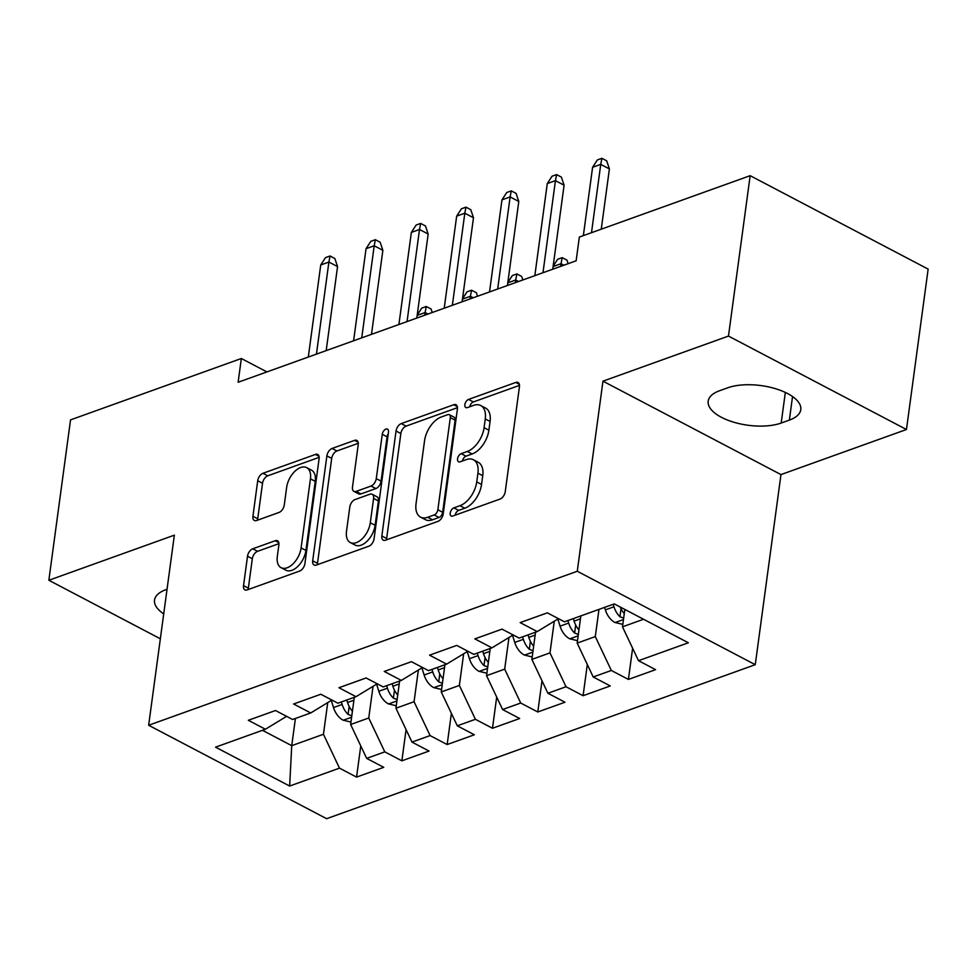 <?xml version="1.0" encoding="UTF-8"?>
<svg xmlns="http://www.w3.org/2000/svg" width="977" height="977" viewBox="0 0 977 977"><rect width="100%" height="100%" fill="white"/><g stroke="black" fill="none" stroke-linecap="round" stroke-linejoin="round"><path stroke-width="1.47" d="M450.214 513.084A4.58 2.638 -62.3 0 0 451.191 516.015A4.58 2.638 -62.3 0 0 452.766 516.039L500.029 499.064A6.534 3.774 -62.3 0 0 505.256 491.639L519.446 386.684A6.534 3.774 -62.3 0 0 518.042 382.495A6.534 3.774 -62.3 0 0 515.795 382.447L468.533 399.422A4.58 2.638 -62.3 0 0 464.869 404.625A4.58 2.638 -62.3 0 0 465.858 407.556A4.58 2.638 -62.3 0 0 467.433 407.592L473.552 405.394A20.908 12.078 -62.3 0 1 480.745 405.54A20.908 12.078 -62.3 0 1 485.264 418.938L484.079 427.682A20.908 12.078 -62.3 0 1 467.324 451.459L461.205 453.646A4.58 2.638 -62.3 0 0 457.541 458.848A4.58 2.638 -62.3 0 0 458.531 461.779A4.58 2.638 -62.3 0 0 460.106 461.816L466.212 459.617A20.908 12.078 -62.3 0 1 473.418 459.764A20.908 12.078 -62.3 0 1 477.924 473.161L476.739 481.905A20.908 12.078 -62.3 0 1 459.984 505.683L453.878 507.881A4.58 2.638 -62.3 0 0 450.214 513.084M252.75 548.793A6.534 3.774 -62.3 0 0 247.511 556.231L243.529 585.675A6.534 3.774 -62.3 0 0 244.946 589.864A6.534 3.774 -62.3 0 0 247.193 589.9L299.67 571.044A6.534 3.774 -62.3 0 0 304.909 563.619L319.1 458.665A6.534 3.774 -62.3 0 0 317.684 454.476A6.534 3.774 -62.3 0 0 315.437 454.439L262.96 473.283A6.534 3.774 -62.3 0 0 257.72 480.721L252.921 516.283A6.534 3.774 -62.3 0 0 254.325 520.472A6.534 3.774 -62.3 0 0 256.572 520.521L279.031 512.449A6.534 3.774 -62.3 0 0 284.27 505.024L286.652 487.376A17.476 10.1 -62.3 0 1 294.651 471.525A17.476 10.1 -62.3 0 1 306.68 467.629A17.476 10.1 -62.3 0 1 310.442 478.828L301.099 547.926A17.476 10.1 -62.3 0 1 293.112 563.79A17.476 10.1 -62.3 0 1 281.083 567.674A17.476 10.1 -62.3 0 1 277.309 556.475L278.872 544.958A6.534 3.774 -62.3 0 0 277.456 540.769A6.534 3.774 -62.3 0 0 275.209 540.733L252.75 548.793L257.562 551.321A6.534 3.774 -62.3 0 0 252.322 558.759L248.341 588.203A6.534 3.774 -62.3 0 0 248.28 589.51M238.132 382.263L576.137 260.81L579.349 237.057L750.165 175.677L728.476 336.076L602.968 381.164L577.273 571.252L148.651 725.264L174.358 535.164L48.85 580.265L70.539 419.878L241.343 358.498L238.132 382.263M381.848 535.982A6.534 3.774 -62.3 0 0 383.253 540.159A6.534 3.774 -62.3 0 0 385.5 540.208L437.989 521.352A6.534 3.774 -62.3 0 0 443.216 513.926L457.407 408.972A6.534 3.774 -62.3 0 0 456.003 404.783A6.534 3.774 -62.3 0 0 453.755 404.734L401.266 423.591A6.534 3.774 -62.3 0 0 396.039 431.028L381.848 535.982L386.66 538.498A6.534 3.774 -62.3 0 0 386.599 539.817M368.83 546.204L316.353 565.06A6.534 3.774 -62.3 0 1 314.105 565.011A6.534 3.774 -62.3 0 1 312.689 560.822L326.88 455.868A6.534 3.774 -62.3 0 1 332.119 448.443L354.578 440.371A6.534 3.774 -62.3 0 1 356.825 440.419A6.534 3.774 -62.3 0 1 358.229 444.608L352.477 487.169A6.534 3.774 -62.3 0 0 353.894 491.358A6.534 3.774 -62.3 0 0 356.141 491.407L371.04 486.045A6.534 3.774 -62.3 0 0 376.267 478.62L382.263 434.301A4.58 2.638 -62.3 0 1 384.352 430.161A4.58 2.638 -62.3 0 1 387.503 429.135A4.58 2.638 -62.3 0 1 388.492 432.066L374.069 538.779A6.534 3.774 -62.3 0 1 368.83 546.204M577.273 571.252L755.258 664.69L326.636 818.689L148.651 725.264M632.62 648.239L628.406 679.43L655.591 669.66L638.518 660.696L688.358 642.781L614.277 603.896L564.437 621.812L547.352 612.848L520.167 622.605L537.252 631.569L519.129 638.091L502.044 629.127L474.859 638.885L491.944 647.849L473.821 654.37L456.735 645.406L429.55 655.164L446.636 664.128L428.512 670.649L411.427 661.685L384.242 671.443L401.327 680.407L383.204 686.929L366.119 677.965L338.934 687.723L356.019 696.686L337.895 703.208L320.81 694.244L293.625 704.002L310.71 712.966L292.587 719.487L275.502 710.523L248.317 720.281L265.402 729.245L286.603 716.349M628.406 679.43L611.333 670.466L593.21 676.976L577.175 643.11L580.851 615.901M587.311 664.531L583.098 695.709L610.283 685.939L593.21 676.976M583.098 695.709L566.025 686.746L547.902 693.255L531.867 659.39L535.543 632.18M542.003 680.81L537.79 711.989L564.975 702.219L547.902 693.255M537.79 711.989L520.717 703.025L502.593 709.534L486.558 675.669L490.234 648.459M496.695 697.089L492.481 728.268L519.666 718.498L502.593 709.534M492.481 728.268L475.408 719.304L457.285 725.813L441.25 691.948L444.926 664.739M451.386 713.369L447.173 744.547L474.358 734.777L457.285 725.813M447.173 744.547L430.1 735.583L411.976 742.093L395.941 708.227L399.617 681.018M406.078 729.648L401.865 760.827L429.05 751.057L411.976 742.093M401.865 760.827L384.791 751.863L366.668 758.372L350.633 724.507L354.309 697.297M360.769 745.927L356.556 777.106L383.741 767.336L366.668 758.372M356.556 777.106L339.483 768.142L289.644 786.045L215.563 747.161L265.402 729.245M310.71 712.966L331.911 700.069M295.408 718.461L291.732 745.671L323.448 734.277L327.735 702.61M339.483 768.142L323.448 734.277M289.644 786.045L291.732 745.671L262.459 730.308M356.019 696.686L377.22 683.79M350.633 724.507L368.756 717.997L373.043 686.33M384.791 751.863L368.756 717.997M401.327 680.407L422.528 667.511M395.941 708.227L414.065 701.718L418.351 670.051M430.1 735.583L414.065 701.718M446.636 664.128L467.836 651.232M441.25 691.948L459.373 685.439L463.66 653.772M475.408 719.304L459.373 685.439M491.944 647.849L513.145 634.952M486.558 675.669L504.682 669.16L508.968 637.492M520.717 703.025L504.682 669.16M537.252 631.569L558.453 618.673M531.867 659.39L549.99 652.88L554.277 621.213M566.025 686.746L549.99 652.88M577.175 643.11L595.298 636.601L598.974 609.392M611.333 670.466L595.298 636.601M266.916 371.919L241.343 358.498M48.85 580.265L160.35 638.787M602.968 381.164L780.965 474.59L906.461 429.501L728.476 336.076M906.461 429.501L928.15 269.115L750.165 175.677M780.965 474.59L755.258 664.69M638.518 660.696L622.483 626.831L624.84 609.44M622.483 626.831L643.55 619.259M789.355 420.11A42.609 18.526 -172.3 0 0 800.786 409.656A42.609 18.526 -172.3 0 0 775.311 388.638A42.609 18.526 -172.3 0 0 727.78 387.784L719.634 390.715A42.609 18.526 -172.3 0 0 708.191 401.168A42.609 18.526 -172.3 0 0 733.666 422.186A42.609 18.526 -172.3 0 0 781.197 423.041L789.355 420.11L792.542 396.54M167.043 589.265L165.956 589.656A42.609 18.526 -172.3 0 0 154.525 600.11A42.609 18.526 -172.3 0 0 163.721 613.861M455.087 515.209A4.58 2.638 -62.3 0 1 458.689 510.397L464.796 508.211A20.908 12.078 -62.3 0 0 481.551 484.433L476.739 481.905M473.418 459.764L478.229 462.292A20.908 12.078 -62.3 0 1 482.736 475.689L481.551 484.433M480.745 405.54L485.557 408.056A20.908 12.078 -62.3 0 1 490.063 421.466L488.891 430.21A20.908 12.078 -62.3 0 1 472.135 453.975L466.017 456.174A4.58 2.638 -62.3 0 0 462.414 460.985M519.508 385.365L473.344 401.95A4.58 2.638 -62.3 0 0 469.754 406.75M457.468 407.653L406.078 426.119A6.534 3.774 -62.3 0 0 400.851 433.544L386.66 538.498M434.191 514.952A4.58 2.638 -62.3 0 0 437.855 509.75L450.312 417.619A4.58 2.638 -62.3 0 0 449.335 414.688A4.58 2.638 -62.3 0 0 447.759 414.663L441.311 416.971A20.908 12.078 -62.3 0 0 424.555 440.749L416.043 503.717A20.908 12.078 -62.3 0 0 420.55 517.126A20.908 12.078 -62.3 0 0 427.743 517.26L434.191 514.952L439.003 517.468A4.58 2.638 -62.3 0 0 442.666 512.278L437.855 509.75M449.335 414.688L454.134 417.216A4.58 2.638 -62.3 0 1 455.123 420.147L442.666 512.278M420.55 517.126L425.361 519.642A20.908 12.078 -62.3 0 0 432.555 519.788L427.743 517.26M439.003 517.468L432.555 519.788M358.29 443.289L336.931 450.971A6.534 3.774 -62.3 0 0 331.692 458.396L317.501 563.35A6.534 3.774 -62.3 0 0 317.44 564.669M353.894 491.358L358.706 493.886A6.534 3.774 -62.3 0 0 360.953 493.922L375.852 488.573A6.534 3.774 -62.3 0 0 381.079 481.148L387.075 436.829L382.263 434.301M388.26 433.788A4.58 2.638 -62.3 0 0 387.075 436.829M346.505 531.341A17.476 10.1 -62.3 0 0 350.279 542.54A17.476 10.1 -62.3 0 0 362.308 538.657A17.476 10.1 -62.3 0 0 370.295 522.793L373.593 498.441A6.534 3.774 -62.3 0 0 372.176 494.252A6.534 3.774 -62.3 0 0 369.929 494.215L355.03 499.565A6.534 3.774 -62.3 0 0 349.803 506.99L346.505 531.341M350.279 542.54L355.091 545.068A17.476 10.1 -62.3 0 0 367.12 541.173A17.476 10.1 -62.3 0 0 375.107 525.308L370.295 522.793M372.176 494.252L376.988 496.78A6.534 3.774 -62.3 0 1 378.404 500.969L375.107 525.308M278.933 543.652L257.562 551.321M281.083 567.674L285.895 570.202A17.476 10.1 -62.3 0 0 297.924 566.318A17.476 10.1 -62.3 0 0 305.911 550.454L301.099 547.926M306.68 467.629L311.48 470.157A17.476 10.1 -62.3 0 1 315.253 481.356L305.911 550.454M319.161 457.346L267.771 475.811A6.534 3.774 -62.3 0 0 262.532 483.249L257.72 518.811A6.534 3.774 -62.3 0 0 257.659 520.13M622.813 624.388L614.826 622.447A17.635 12.188 -109.8 0 1 605.361 609.88L604.592 607.376M613.202 604.287L613.971 606.778A17.635 12.188 70.2 0 0 619.919 616.731L623.656 618.197M624.266 613.629A17.635 12.188 -109.8 0 1 620.2 607.01M601.258 229.18L609.404 168.923L600.745 164.368L591.5 232.685M592.587 167.299L597.362 159.935L601.893 158.311L600.745 164.368L592.587 167.299L583.354 235.616M601.893 158.311L606.705 160.839L609.404 168.923M577.505 640.668L569.518 638.726A17.635 12.188 -109.8 0 1 560.053 626.159L557.855 619.039M578.958 629.909A17.635 12.188 -109.8 0 1 574.11 621.103L573.328 618.612M567.893 620.566L568.663 623.057A17.635 12.188 70.2 0 0 574.61 633.011L578.347 634.476M532.196 656.947L524.209 655.005A17.635 12.188 -109.8 0 1 514.745 642.439L512.546 635.319M533.65 646.188A17.635 12.188 -109.8 0 1 528.801 637.383L528.02 634.891M522.585 636.845L523.354 639.337A17.635 12.188 70.2 0 0 529.302 649.29L533.039 650.755M552.738 269.225L564.095 185.203L555.437 180.647L542.98 272.73M547.279 183.578L552.054 176.214L556.585 174.59L555.437 180.647L547.279 183.578L534.834 275.661M556.585 174.59L561.396 177.118L564.095 185.203M507.417 285.504L518.787 201.482L510.128 196.927L497.672 289.009M501.97 199.858L506.745 192.493L511.276 190.869L510.128 196.927L501.97 199.858L489.526 291.94M511.276 190.869L516.088 193.397L518.787 201.482M486.888 673.226L478.901 671.284A17.635 12.188 -109.8 0 1 469.436 658.718L467.238 651.598M488.341 662.467A17.635 12.188 -109.8 0 1 483.493 653.662L482.711 651.171M477.277 653.124L478.046 655.616A17.635 12.188 70.2 0 0 483.994 665.569L487.731 667.035M563.888 265.219L561.03 263.717L560.664 266.379M553.141 266.233L557.647 259.284L562.178 257.647L561.03 263.717L553.092 266.562M562.178 257.647L566.99 260.175L568.162 263.68M441.58 689.506L433.593 687.564A17.635 12.188 -109.8 0 1 424.128 674.997L421.93 667.877M443.033 678.746A17.635 12.188 -109.8 0 1 438.185 669.941L437.403 667.45M431.968 669.404L432.738 671.895A17.635 12.188 70.2 0 0 438.685 681.848L442.422 683.314M518.579 281.498L515.722 279.996L515.355 282.658M507.832 282.512L512.339 275.563L516.87 273.926L515.722 279.996L507.784 282.841M516.87 273.926L521.681 276.454L522.854 279.959M462.109 301.783L473.479 217.761L464.82 213.206L452.363 305.288M456.662 216.137L461.437 208.773L465.968 207.148L464.82 213.206L456.662 216.137L444.217 308.219M465.968 207.148L470.78 209.676L473.479 217.761M416.8 318.062L428.17 234.04L419.512 229.485L407.055 321.567M411.354 232.416L416.129 225.052L420.66 223.428L419.512 229.485L411.354 232.416L398.909 324.498M420.66 223.428L425.471 225.956L428.17 234.04M396.271 705.785L388.284 703.843A17.635 12.188 -109.8 0 1 378.82 691.276L376.621 684.156M397.724 695.026A17.635 12.188 -109.8 0 1 392.876 686.22L392.095 683.729M386.66 685.683L387.429 688.174A17.635 12.188 70.2 0 0 393.377 698.128L397.114 699.593M473.271 297.777L470.413 296.275L470.047 298.938M462.524 298.791L467.03 291.842L471.561 290.206L470.413 296.275L462.475 299.121M471.561 290.206L476.373 292.734L477.545 296.239M371.492 334.342L382.862 250.32L374.203 245.764L361.746 337.847M366.045 248.695L370.82 241.331L375.351 239.707L374.203 245.764L366.045 248.695L353.601 340.778M375.351 239.707L380.163 242.235L382.862 250.32M350.963 722.064L342.976 720.122A17.635 12.188 -109.8 0 1 333.511 707.556L331.313 700.436M352.416 711.305A17.635 12.188 -109.8 0 1 347.556 702.5L346.786 700.008M341.352 701.962L342.121 704.454A17.635 12.188 70.2 0 0 348.068 714.407L351.805 715.872M427.963 314.057L425.105 312.555L424.739 315.217M417.216 315.07L421.722 308.121L426.253 306.485L425.105 312.555L417.167 315.4M426.253 306.485L431.065 309.013L432.237 312.518M326.184 350.621L337.553 266.599L328.895 262.044L316.438 354.126M320.737 264.975L325.512 257.61L330.043 255.986L328.895 262.044L320.737 264.975L308.292 357.057M330.043 255.986L334.855 258.514L337.553 266.599M464.796 508.211L459.984 505.683M482.736 475.689L477.924 473.161M466.017 456.174L461.205 453.646M472.135 453.975L467.324 451.459M488.891 430.21L484.079 427.682M490.063 421.466L485.264 418.938M473.344 401.95L468.533 399.422M519.349 384.315L515.795 382.447M458.689 510.397L453.878 507.881M400.851 433.544L396.039 431.028M406.078 426.119L401.266 423.591M457.309 406.603L453.755 404.734M455.123 420.147L450.312 417.619M317.501 563.35L312.689 560.822M331.692 458.396L326.88 455.868M336.931 450.971L332.119 448.443M358.144 442.239L354.578 440.371M360.953 493.922L356.141 491.407M375.852 488.573L371.04 486.045M381.079 481.148L376.267 478.62M378.404 500.969L373.593 498.441M278.775 542.601L275.209 540.733M315.253 481.356L310.442 478.828M257.72 518.811L252.921 516.283M262.532 483.249L257.72 480.721M267.771 475.811L262.96 473.283M319.003 456.308L315.437 454.439M248.341 588.203L243.529 585.675M252.322 558.759L247.511 556.231M785.337 392.424L781.197 423.041M615.18 622.532L623.473 619.552M605.361 609.88L613.971 606.778M621.006 608.769L619.919 616.731M569.872 638.811L578.164 635.832M574.11 621.103L580.46 618.82M560.053 626.159L568.663 623.057M575.697 625.048L574.61 633.011M524.564 655.091L532.856 652.111M528.801 637.383L535.152 635.099M514.745 642.439L523.354 639.337M530.389 641.327L529.302 649.29M479.255 671.37L487.547 668.39M483.493 653.662L489.843 651.378M469.436 658.718L478.046 655.616M485.08 657.606L483.994 665.569M433.947 687.649L442.239 684.669M438.185 669.941L444.535 667.657M424.128 674.997L432.738 671.895M439.772 673.886L438.685 681.848M388.638 703.928L396.931 700.949M392.876 686.22L399.227 683.937M378.82 691.276L387.429 688.174M394.464 690.165L393.377 698.128M343.33 720.208L351.622 717.24M347.556 702.5L353.918 700.216M333.511 707.556L342.121 704.454M349.155 706.444L348.068 714.407"/></g></svg>
